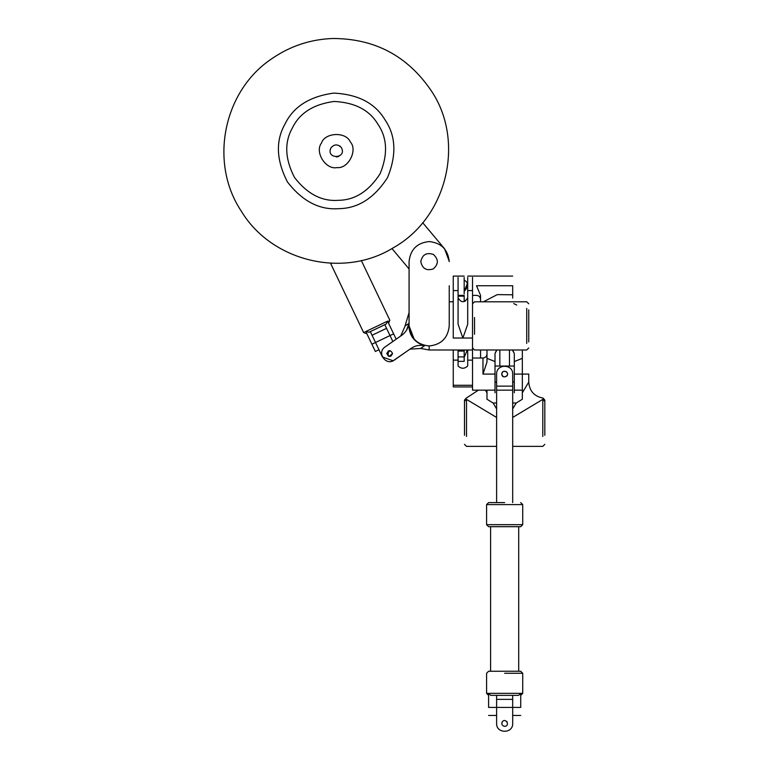 <?xml version="1.0" encoding="UTF-8"?>
<svg xmlns="http://www.w3.org/2000/svg" width="770" height="770" viewBox="0 0 770 770"><rect width="100%" height="100%" fill="white"/><g stroke="black" fill="none" stroke-linecap="round" stroke-linejoin="round"><path stroke-width="1.16" d="M371.891 344.238C376.347 353.574 376.347 353.565 371.881 344.209L365.827 331.524C362.949 332.929 362.94 332.919 365.827 331.524L387.57 321.148L393.624 333.833L390.005 335.566C385.549 326.23 385.549 326.23 390.005 335.576L392.844 341.514M365.827 331.524L368.955 332.255L386.174 324.035L384.817 324.69L390.005 335.566L375.51 342.496C371.053 333.15 371.053 333.15 375.51 342.496L382.43 356.991L393.143 360.784L406.791 351.361M390.178 350.687L386.79 353.574M389.495 356.423L390.977 356.115M392.565 353.7L392.575 353.536C390.64 349.801 388.715 349.801 386.79 353.536C388.715 357.261 390.64 357.261 392.575 353.536L389.158 356.375M458.073 349.984L458.073 361.371L464.175 361.371L464.175 349.984M458.073 296.171L464.175 296.171L464.175 301.619M458.073 277.537L458.073 293.928M464.175 277.537L464.175 293.928M472.53 386.935L453.251 386.935L453.251 360.129L458.073 360.129L458.073 365.952C461.278 369.003 464.493 369.003 467.708 365.952L467.708 349.984M453.251 385.279L472.53 385.279L472.53 277.412M453.251 360.129L453.251 349.984M501.761 374.085C502.232 380.072 511.049 374.98 506.102 371.583C503.734 370.813 502.29 371.65 501.761 374.085C502.569 376.857 504.225 377.531 506.737 376.087C510.308 372.122 501.944 368.743 501.761 374.085M496.621 402.999L493.089 402.999L496.621 408.889M512.685 408.889L516.218 402.999L522.329 399.245L522.329 390.149L514.293 390.149L514.293 353.44L512.387 350.013M516.699 305.026L513.706 303.563M504.697 301.802L526.738 301.802L528.749 303.803M485.379 390.149L486.986 392.825M522.329 392.825L528.749 382.113C529.471 391.044 534.226 396.367 543.033 398.08L544.813 400.073L544.813 435.281C544.813 446.975 544.813 446.975 544.813 435.281L544.813 401.295L542.802 399.38L542.802 436.455C542.802 449.218 542.802 449.218 542.802 436.455L542.802 399.38C543.091 397.676 543.091 397.676 542.802 399.38L512.685 417.456M478.411 390.149L466.283 398.08L464.493 400.073L464.493 435.281C464.493 446.975 464.493 446.975 464.493 435.281L464.493 401.295L466.505 399.38C466.216 397.676 466.216 397.676 466.505 399.38C466.216 397.676 466.216 397.676 466.505 399.38L466.505 436.455C466.505 449.218 466.505 449.218 466.505 436.455L466.505 399.38L496.621 417.456M493.089 402.999L486.986 399.245L486.986 390.149M526.738 308.395L526.738 343.391M474.532 334.276L474.532 317.51M528.749 309.858L528.749 341.928M528.749 326.288L528.749 325.517M472.53 358.021L482.973 358.021L482.973 374.085L486.986 362.035L486.986 349.984M496.929 350.013L495.014 353.44L495.014 361.563L486.986 358.339M482.973 374.085L495.014 374.085L495.014 361.563M495.014 374.085L495.014 392.758L495.014 390.149L482.973 390.149M472.53 374.085L472.53 390.149L495.014 390.149M522.329 349.984L522.329 390.149M514.293 392.758L514.293 390.149M522.329 358.339L514.293 361.563L514.293 353.44L512.791 350.302M495.014 353.44L496.515 350.302M480.557 301.802L480.557 295.401L476.543 285.737L512.685 285.737L512.685 298.067M512.685 285.737C512.685 273.302 512.685 273.302 512.685 285.737M496.621 386.136L496.621 374.085C496.178 363.729 513.128 363.729 512.685 374.085L512.685 390.149L496.621 390.149L496.621 386.136L512.685 386.136M504.109 371.246L505.736 371.4M341.38 147.609C347.328 158.812 325.854 159.737 330.811 148.071C334.161 144.028 337.683 143.874 341.38 147.609M385.01 119.831C395.905 135.77 396.743 155.03 387.512 177.61C374.297 198.102 358.04 208.458 338.733 208.66C319.483 210.133 302.389 201.23 287.441 181.951C276.295 160.256 275.467 140.997 284.939 124.172C293.293 106.77 309.55 96.414 333.718 93.112C358.079 94.306 375.173 103.218 385.01 119.831M350.321 141.921C358.002 150.246 348.175 169.102 336.952 167.581C325.903 170.064 314.478 152.133 321.408 143.172C324.786 132.353 346.019 131.439 350.321 141.921M377.964 124.317C387.281 137.955 388.003 154.433 380.101 173.751C368.801 191.287 354.883 200.142 338.367 200.316C321.899 201.576 307.269 193.953 294.486 177.456C284.958 158.899 284.236 142.421 292.35 128.032C299.492 113.142 313.409 104.277 334.084 101.457C354.922 102.477 369.552 110.1 377.964 124.317M406.647 330.012L408.918 323.439C408.225 328.309 405.886 332.217 401.911 335.162L385.077 346.952C376.338 352.535 386.059 366.414 394.288 360.11L411.122 348.319C415.213 345.595 419.689 344.739 424.549 345.749C413.75 342.217 408.543 334.786 408.918 323.439L405.058 325.893L409.072 312.572L409.072 293.765M414.193 339.281L409.072 325.893C410.352 338.001 417.042 344.69 429.159 345.971C441.268 344.69 447.957 338.001 449.237 325.893L449.237 285.737M453.251 301.802L449.237 301.802L449.237 293.765M409.072 285.737L409.072 268.942L391.959 248.546M409.072 325.893L409.072 261.636C410.352 249.528 417.042 242.839 429.159 241.559C441.268 242.839 447.957 249.528 449.237 261.636M472.53 338.03L453.251 338.03L453.251 290.588L458.073 290.588L458.073 324.228L462.886 338.03L467.708 324.228L467.708 277.412M467.708 297.028L467.602 298C464.464 302.947 461.326 302.947 458.179 298M458.073 290.588L458.073 277.412M458.073 297.028L458.169 298M453.251 290.588L453.251 277.412M410.131 349.137L420.68 348.454L424.549 345.749M420.68 348.454L429.159 349.984L429.159 345.971M420.805 261.636C422.316 268.663 426.493 271.079 433.337 268.874C438.659 264.052 438.659 259.23 433.337 254.408C426.493 252.204 422.316 254.61 420.805 261.636M393.624 333.833L396.175 339.175L397.57 338.203M389.697 356.423L388.263 356.058M388.234 356.038L388.234 351.033L389.697 350.639M400.833 335.845L400.198 336.365M410.112 349.108L409.419 349.522M420.834 260.914L420.805 261.434M449.237 261.309L444.54 248.729L422.72 222.732M336.403 156.993L338.81 156.425M341.418 147.686L339.724 145.886M330.85 147.994L330.147 150.352M512.685 695.358L512.685 707.409C512.685 717.765 512.685 717.765 512.685 707.409L512.685 723.473C513.128 733.829 496.178 733.829 496.621 723.473L496.621 707.409C496.621 717.765 496.621 717.765 496.621 707.409L496.621 695.358M488.594 707.409C488.594 717.765 488.594 717.765 488.594 707.409L488.594 693.462L490.74 695.358L518.566 695.358L520.722 693.462L520.722 707.409C520.722 717.765 520.722 717.765 520.722 707.409L512.685 707.409C512.685 697.052 512.685 697.052 512.685 707.409L496.621 707.409C496.621 697.052 496.621 697.052 496.621 707.409L488.594 707.409M488.594 671.257L520.722 671.257L522.724 673.269L522.724 693.346L486.582 693.346L486.582 673.269L488.594 671.257M504.658 673.269L522.724 673.269M486.582 524.678L488.594 526.69L520.722 526.69L522.724 524.678L486.582 524.678L486.582 504.6L488.594 502.589L504.658 502.589M486.582 504.6L522.724 504.6L520.722 502.589M520.722 695.358L522.724 693.346M453.251 278.884L453.251 276.093L464.175 276.093M512.685 502.589L512.685 390.149M504.658 726.36C510.645 725.889 505.553 717.072 502.146 722.019C501.385 724.387 502.223 725.841 504.658 726.36M507.16 722.019L506.699 721.423M502.242 721.875L501.761 723.482M386.174 324.035L387.57 321.148C390.467 319.781 390.467 319.791 387.589 321.177M361.322 260.501L389.774 320.118L388.831 322.794M384.827 324.719L368.955 332.255M331.755 263.244L330.773 263.725L363.642 332.592L366.318 333.535M371.881 344.209L375.51 342.486L370.312 331.61M458.073 356.895L464.175 356.895M458.073 351.053L464.175 351.053M467.708 360.129L472.53 360.129M512.685 402.999L516.218 402.999M509.471 349.984L509.471 366.048M499.836 366.048L499.836 349.984M514.293 374.085L528.749 374.085L528.749 382.113M512.685 294.785L497.295 294.621L483.406 301.802M476.543 285.737C476.543 298.163 476.543 298.163 476.543 285.737M467.708 290.588L472.53 290.588M386.55 328.328L372.054 335.248M465.446 301.06L464.175 300.156M464.175 357.386L467.303 349.984M458.073 295.372L464.175 295.372M467.255 283.822L464.175 291.387C468.718 286.44 468.718 282.667 464.175 280.078L464.175 280.078M465.369 280.915L464.868 280.521M495.014 382.113L496.621 382.113M512.685 382.113L514.293 382.113M495.014 366.048L514.293 366.048M480.557 358.021L480.557 349.984M544.813 444.357L542.802 446.369L512.685 446.369M496.621 446.369L466.505 446.369L464.493 444.357M528.749 347.982L526.738 349.984L474.532 349.984L472.53 347.982M472.53 303.803L474.532 301.802L504.658 301.802M472.53 295.372L476.543 295.372C478.978 295.613 480.316 296.95 480.557 299.386M467.708 276.093L512.685 276.093M482.973 358.021C485.408 357.781 486.746 356.443 486.986 354.007M431.075 90.494C465.128 140.333 448.053 217.429 392.921 247.998C343.122 278.721 271.608 261.405 241.376 211.278C208.747 162.682 223.319 90.552 272.233 58.433C290.454 45.979 310.599 39.337 332.65 38.5C374.615 38.51 407.426 55.844 431.075 90.494M472.53 349.984L429.159 349.984M453.251 276.093L458.073 276.093M400.804 335.816L405.058 326.133M496.621 715.436L488.594 715.436M522.724 524.678L522.724 504.6M490.596 671.257L490.596 526.69M518.711 671.257L518.711 526.69M512.685 715.436L520.722 715.436M486.582 693.346L488.594 695.358M496.621 502.589L496.621 390.149M496.621 699.372L512.685 699.372M378.975 349.744L375.346 351.476M330.773 263.725L330.956 263.215"/></g></svg>
